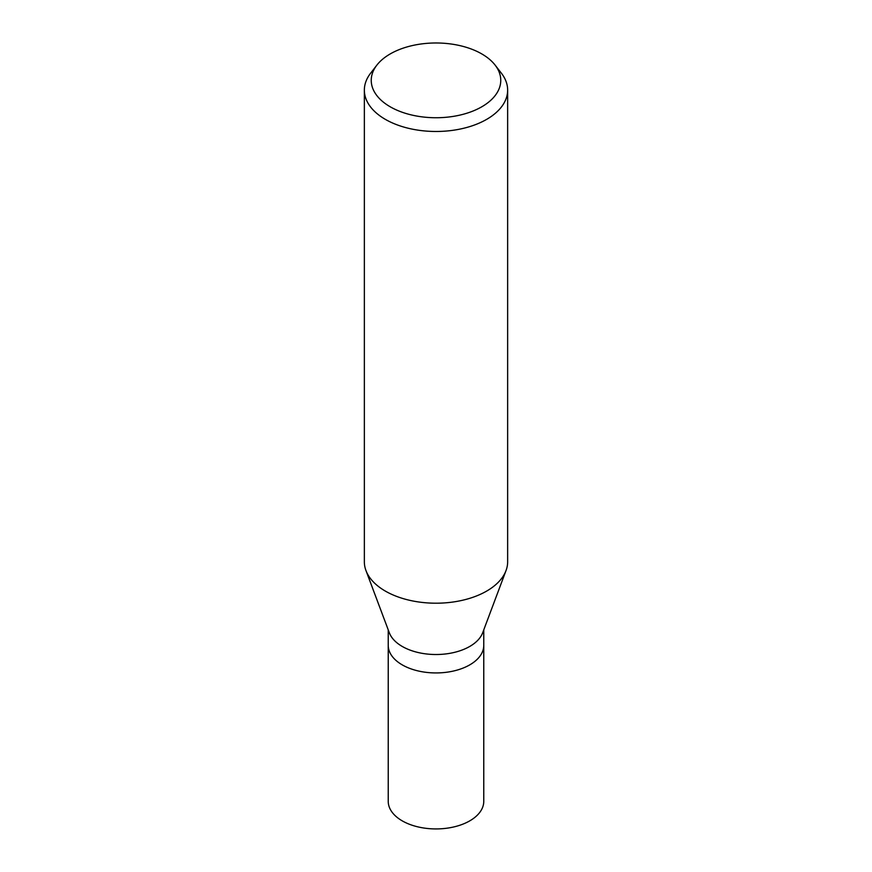 <?xml version="1.0" encoding="UTF-8"?>
<svg xmlns="http://www.w3.org/2000/svg" width="872" height="872" viewBox="0 0 872 872"><rect width="100%" height="100%" fill="white"/><g stroke="black" fill="none" stroke-linecap="round" stroke-linejoin="round"><path stroke-width="1.31" d="M505.945 570.789L482.674 632.778A47.764 27.577 180 0 1 469.768 646.435A47.764 27.577 180 0 1 422.528 653.401A47.764 27.577 180 0 1 389.326 632.778L366.055 570.789M469.768 664.867A47.764 27.577 180 0 0 483.764 645.367A47.764 27.577 180 0 1 469.768 664.867A47.764 27.577 180 0 1 417.721 670.841A47.764 27.577 180 0 1 388.236 645.367L388.236 629.889M495.111 65.095L501.4 73.226A71.646 41.366 180 0 1 507.646 90.11A71.646 41.366 180 0 1 486.663 119.366A71.646 41.366 180 0 1 408.587 128.326A71.646 41.366 180 0 1 364.354 90.11A71.646 41.366 180 0 1 370.6 73.226L376.889 65.095A64.746 37.376 180 0 1 390.22 53.933A64.746 37.376 180 0 1 495.111 65.095A64.746 37.376 180 0 1 481.78 106.798A64.746 37.376 180 0 1 399.278 111.147A64.746 37.376 180 0 1 376.889 65.095M507.646 90.11L507.646 561.841A71.646 41.366 180 0 1 486.663 591.085A71.646 41.366 180 0 1 408.587 600.056A71.646 41.366 180 0 1 364.354 561.841L364.354 90.11M506.022 570.604A71.646 41.366 180 0 1 486.663 591.085M483.764 645.52L483.764 801.357A47.764 27.577 180 0 1 469.768 820.857A47.764 27.577 180 0 1 417.721 826.83A47.764 27.577 180 0 1 388.236 801.357L388.236 645.52M483.764 645.367L483.764 629.889"/></g></svg>
